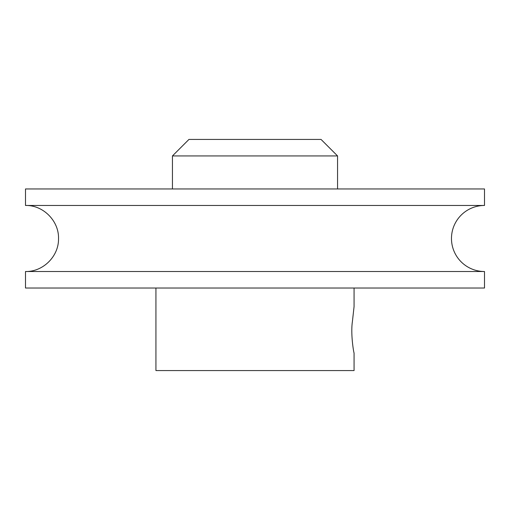 <?xml version="1.0" encoding="UTF-8"?>
<svg xmlns="http://www.w3.org/2000/svg" width="510" height="510" viewBox="0 0 510 510"><rect width="100%" height="100%" fill="white"/><g stroke="black" fill="none" stroke-linecap="round" stroke-linejoin="round"><path stroke-width="0.76" d="M321.045 139.428L188.955 139.428L172.444 155.932L337.556 155.932L321.045 139.428M172.444 155.932L172.444 188.955M155.932 288.022L155.932 370.572L354.067 370.572L354.067 352.958C353.927 353.621 350.427 334.56 352.423 321.408L354.067 306.606L354.067 288.022M25.5 205.466C43.293 205.001 59.198 221.104 58.516 238.89C58.752 256.39 42.999 271.951 25.5 271.511L25.5 288.022L484.5 288.022L484.5 271.511A33.022 33.022 0 0 1 451.478 238.489A33.022 33.022 0 0 1 484.5 205.466L484.5 188.955L25.5 188.955L25.5 205.466L484.5 205.466M25.5 271.511L484.5 271.511M337.556 188.955L337.556 155.932"/></g></svg>
